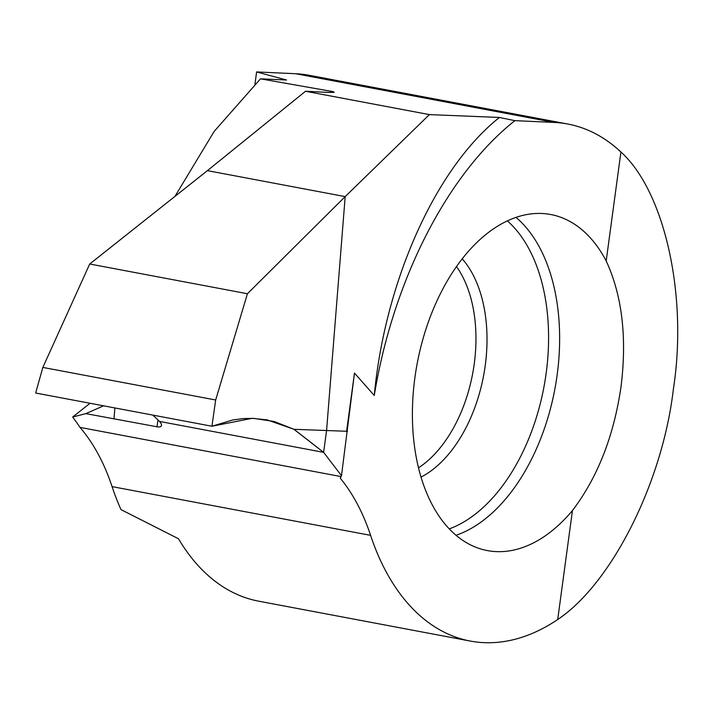 <?xml version="1.0" encoding="UTF-8"?>
<svg xmlns="http://www.w3.org/2000/svg" width="713" height="713" viewBox="0 0 713 713"><rect width="100%" height="100%" fill="white"/><g stroke="black" fill="none" stroke-linecap="round" stroke-linejoin="round"><path stroke-width="1.07" d="M211.921 426.24L215.674 399.993L247.42 293.729L89.713 264.006L42.842 367.418L35.65 393.015L211.921 426.24L252.179 418.326L267.108 419.886L294.041 429.306L323.622 452.354L159.587 421.436L323.622 452.354L326.581 430.518L323.622 452.354L341.491 475.714L340.261 478.182A233.008 141.201 -79.3 0 1 370.6 535.356A263.07 159.418 100.7 0 0 470.322 641.067A263.07 159.418 100.7 0 0 557.709 619.526C611.816 583.421 662.725 481.89 673.42 388.781C687.885 295.806 664.783 191.619 620.925 152.012A263.07 159.418 100.7 0 0 567.771 124.026A263.07 159.418 100.7 0 0 554.215 122.449L514.884 120.649L499.421 117.458L429.404 114.606L305.521 91.255L327.909 92.387L334.139 92.378L333.301 91.683L260.503 78.822L214.167 131.406L174.774 196.69M557.709 619.526L572.441 510.561C597.619 477.371 613.804 436.151 620.996 386.901C627.128 337.606 622.191 295.628 606.193 260.967L620.925 152.012M572.441 510.561A170.995 103.626 -79.3 0 1 487.371 550.588A170.995 103.626 -79.3 0 1 414.886 377.774A170.995 103.626 -79.3 0 1 550.721 214.506A170.995 103.626 -79.3 0 1 606.193 260.967M567.771 124.026L309.246 75.302A263.07 159.418 100.7 0 0 295.681 73.724L256.609 71.933L254.978 84.009M103.59 405.822L85.836 413.62L72.637 417.052A275.886 167.19 -79.3 0 1 79.99 427.381A233.008 141.201 -79.3 0 1 112.075 486.623A263.07 159.418 100.7 0 0 120.987 509.599L178.482 538.752A263.07 159.418 -79.3 0 0 258.801 601.202L470.322 641.067M72.637 417.052L90.052 403.273M256.609 71.933L286.537 80.008L260.503 78.822M79.99 427.381L341.108 476.596M85.836 413.62L158.224 427.007L160.175 426.846L161.432 425.946L161.432 424.048L159.587 421.436L152.885 415.118L159.587 421.436L323.622 452.354L293.863 429.253L274.175 421.499L253.659 418.371L243.204 418.576L232.768 419.957L211.921 426.24L35.65 393.015M114.891 407.952L113.955 418.923M341.491 475.714L354.477 373.086L346.607 431.267M514.884 120.649C446.258 174.935 392.845 282.054 374.263 395.465L354.477 373.086M429.404 114.606L345.181 196.61L207.412 170.639L305.521 91.255M374.263 395.465C384.61 284.692 433.754 169.676 499.421 117.458M294.041 429.306L326.581 430.518L345.181 196.61L326.581 430.518L347.498 431.303M89.713 264.006L207.412 170.639L345.181 196.61L247.42 293.729M215.674 399.993L42.842 367.418M449.297 528.886A166.592 100.952 100.7 0 0 546.167 373.175A166.592 100.952 100.7 0 0 507.353 220.852M515.98 217.367A170.995 103.626 -79.3 0 1 557.156 374.869A170.995 103.626 -79.3 0 1 456.062 535.276M462.193 258.81A122.788 74.41 -79.3 0 1 485.232 365.502A122.788 74.41 -79.3 0 1 421.044 477.095M418.531 467.817A118.385 71.737 100.7 0 0 474.243 363.817A118.385 71.737 100.7 0 0 456.463 266.537M554.215 122.449L295.681 73.724M370.6 535.356L112.075 486.623M158.028 419.895A375.822 225.041 106.3 0 0 156.958 426.846"/></g></svg>
